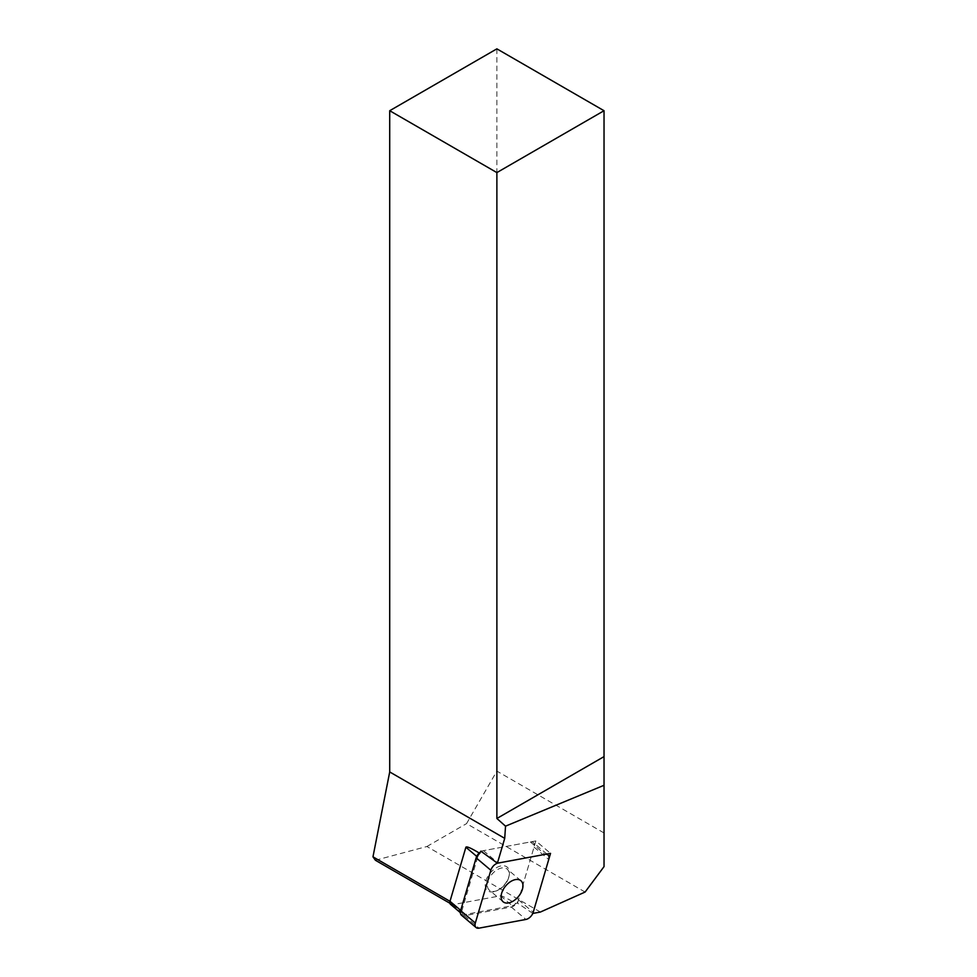 <?xml version="1.0" encoding="UTF-8"?>
<svg xmlns="http://www.w3.org/2000/svg" width="977" height="977" viewBox="0 0 977 977"><rect width="100%" height="100%" fill="white"/><g stroke="black" fill="none" stroke-linecap="round" stroke-linejoin="round"><path stroke-width="0.73" stroke-dasharray="4.88 3.66" d="M604.03 866.611L604.03 756.613M449.884 903.249L452.436 904.726L500.529 895.811C502.019 895.762 507.1 898.327 515.746 903.481A4.848 2.919 -49.8 0 1 512.278 905.74L464.185 914.655A4.848 2.919 130.2 0 1 462.268 914.264L460.35 912.64M375.412 860.261L426.888 846.509L540.391 912.042M532.819 913.385L517.566 903.151L515.746 903.481M450.519 904.336A4.848 2.919 130.2 0 0 452.436 904.726L449.994 901.307M476.715 856.389L477.643 857.171A4.848 2.919 -49.8 0 1 480.122 853.58L479.206 853.019M480.122 853.58L480.623 851.883M585.101 892.05L466.554 823.611L496.878 771.097L604.03 832.966M496.878 48.85L496.878 771.097M426.888 846.509L466.554 823.611M517.566 903.151L535.848 840.941L550.539 853.361M477.643 857.171L461.742 911.236A4.848 2.919 130.2 0 0 462.268 914.264M535.848 840.941L480.831 851.15M508.638 877.712A13.788 8.292 -49.8 0 1 497.159 890.597A13.788 8.292 -49.8 0 1 489.367 890.169A13.788 8.292 -49.8 0 1 491.932 874.281A13.788 8.292 -49.8 0 1 507.161 869.09A13.788 8.292 -49.8 0 1 508.895 876.711A13.788 8.292 -49.8 0 1 508.638 877.712M508.846 876.711A15.302 9.196 130.2 0 0 509.139 875.612A15.302 9.196 130.2 0 0 499.613 866.294A15.302 9.196 130.2 0 0 485.349 883.196A15.302 9.196 130.2 0 0 496.121 891.024A15.302 9.196 130.2 0 0 508.846 876.711M481.282 851.468A7.279 4.372 -49.8 0 1 483.432 850.662L530.377 841.954A7.279 4.372 -49.8 0 1 533.271 842.553A7.279 4.372 -49.8 0 1 534.04 847.096L518.531 899.866A7.279 4.372 -49.8 0 1 511.252 907.035L464.307 915.742A7.279 4.372 -49.8 0 1 461.413 915.144M452.436 904.726L464.185 914.655M500.529 895.811L512.278 905.74M460.717 910.356L461.742 911.236M530.377 841.954L545.068 854.374M483.432 850.662L498.123 863.07M464.307 915.742L478.999 928.15M511.252 907.035L525.944 919.442M518.531 899.866L533.222 912.286M534.04 847.096L548.732 859.504M508.895 876.711L509.139 875.612M497.159 890.597L496.121 891.024M520.936 880.729L507.161 869.09M503.131 901.795L489.367 890.169M546.864 854.032L533.271 842.553"/><path stroke-width="1.47" d="M389.713 110.719L496.878 172.587L604.03 110.719L496.878 48.85L389.713 110.719L389.713 771.952L372.97 856.829L375.412 860.261L449.884 903.249M604.03 110.719L604.03 866.611L585.101 892.05L540.391 912.042L532.892 913.422L550.539 853.361L497.403 863.204L504.718 838.351L389.713 771.952M504.718 838.351L505.536 826.163L496.878 818.482L496.878 172.587M604.03 756.613L496.878 818.482M604.03 785.288L505.536 826.163M479.206 853.019C470.963 848.036 466.517 846.106 465.882 847.254L449.994 901.307L372.97 856.829M480.623 851.883L480.831 851.15L497.403 863.204M460.717 910.356L449.994 901.307A4.848 2.919 130.2 0 0 450.519 904.336L460.35 912.64M545.068 854.374L498.123 863.07A7.279 4.372 130.2 0 0 490.845 870.238L475.335 923.021A7.279 4.372 130.2 0 0 476.104 927.564A7.279 4.372 130.2 0 0 478.999 928.15L525.944 919.442A7.279 4.372 130.2 0 0 533.222 912.286L548.732 859.504A7.279 4.372 130.2 0 0 547.963 854.96A7.279 4.372 130.2 0 0 545.068 854.374M501.128 896.129A13.788 8.292 -49.8 0 1 509.005 882.719A13.788 8.292 -49.8 0 1 520.936 880.729A13.788 8.292 -49.8 0 1 522.402 889.339A13.788 8.292 -49.8 0 1 513.658 900.794A13.788 8.292 -49.8 0 1 503.131 901.795A13.788 8.292 -49.8 0 1 501.128 896.129M476.104 927.564L461.413 915.144A7.279 4.372 -49.8 0 1 460.643 910.601L476.153 857.83A7.279 4.372 -49.8 0 1 481.282 851.468M465.882 847.254L476.715 856.389M476.153 857.83L490.845 870.238M460.643 910.601L475.335 923.021M547.963 854.96L546.864 854.032"/></g></svg>
